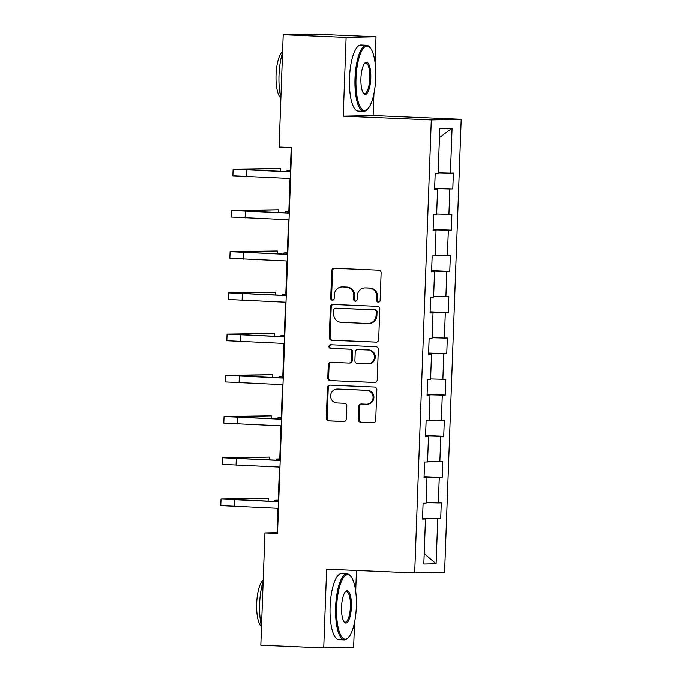 <?xml version="1.0" encoding="UTF-8"?>
<svg xmlns="http://www.w3.org/2000/svg" width="682" height="682" viewBox="0 0 682 682"><rect width="100%" height="100%" fill="white"/><g stroke="black" fill="none" stroke-linecap="round" stroke-linejoin="round"><path stroke-width="1.02" d="M378.322 302.169A1.816 1.731 -91.2 0 0 380.121 300.421L381.136 272.86A2.6 2.472 -91.2 0 0 378.757 270.166L334.291 268.265A2.6 2.472 -91.2 0 0 331.733 270.754L330.719 298.315A1.816 1.731 -91.2 0 0 332.484 300.208A1.816 1.731 -91.2 0 0 334.18 298.46L334.308 294.897A8.312 7.911 -91.2 0 1 342.517 286.934L346.226 287.088A8.312 7.911 -91.2 0 1 353.822 295.732L353.694 299.296A1.816 1.731 -91.2 0 0 355.458 301.188A1.816 1.731 -91.2 0 0 357.146 299.441L357.283 295.877A8.312 7.911 -91.2 0 1 365.492 287.915L369.192 288.068A8.312 7.911 -91.2 0 1 376.796 296.713L376.66 300.276A1.816 1.731 -91.2 0 0 378.322 302.169M358.314 419.592A2.6 2.472 -91.2 0 0 360.684 422.286L373.156 422.823A2.6 2.472 -91.2 0 0 375.722 420.334L376.848 389.72A2.6 2.472 -91.2 0 0 374.469 387.026L330.011 385.125A2.6 2.472 -91.2 0 0 327.445 387.615L326.32 418.228A2.6 2.472 -91.2 0 0 328.698 420.922L343.762 421.57A2.6 2.472 -91.2 0 0 346.328 419.08L346.814 405.978A2.6 2.472 -91.2 0 0 344.436 403.284L336.959 402.96A6.948 6.615 -91.2 0 1 330.608 395.952A6.948 6.615 -91.2 0 1 337.471 389.081L366.745 390.334A6.948 6.615 -91.2 0 1 373.105 397.342A6.948 6.615 -91.2 0 1 366.234 404.213L361.358 404A2.6 2.472 -91.2 0 0 358.792 406.489L358.314 419.592L359.116 419.575A2.6 2.472 -91.2 0 0 361.494 422.269L373.651 422.789M326.627 569.146L323.737 647.9L260.822 645.215L264.94 532.898L277.523 533.435L291.674 147.593L279.091 147.056L283.209 34.748L346.124 37.425L343.234 116.179L431.314 119.938L414.707 572.906L326.627 569.146M376.114 342.151A2.6 2.472 -91.2 0 0 378.68 339.662L379.806 309.048A2.6 2.472 -91.2 0 0 377.427 306.346L332.969 304.453A2.6 2.472 -91.2 0 0 330.403 306.943L329.278 337.547A2.6 2.472 -91.2 0 0 331.657 340.25L376.421 342.142M378.322 349.389L377.206 379.993A2.6 2.472 -91.2 0 1 374.64 382.483L330.173 380.59A2.6 2.472 -91.2 0 1 327.803 377.888L328.281 364.785A2.6 2.472 -91.2 0 1 330.847 362.304L348.877 363.071A2.6 2.472 -91.2 0 0 351.443 360.582L351.759 351.886A2.6 2.472 -91.2 0 0 349.389 349.193L330.617 348.391A1.816 1.731 -91.2 0 1 328.954 346.558A1.816 1.731 -91.2 0 1 330.744 344.76L375.953 346.686A2.6 2.472 -91.2 0 1 378.322 349.389M431.314 119.938L461.22 119.299L444.613 572.258L414.707 572.906M422.576 517.962L440.717 518.738L441.305 502.881L438.347 502.949L439.285 477.579L442.234 477.511L442.814 461.654L439.864 461.723L440.794 436.352L443.743 436.284L444.323 420.427L441.373 420.496L442.303 395.125L445.252 395.057L445.84 379.201L442.882 379.269L443.82 353.898L446.77 353.83L447.349 337.974L444.4 338.042L445.329 312.671L448.279 312.603L448.858 296.747L445.909 296.815L446.838 271.445L449.788 271.376L450.376 255.52L447.418 255.588L448.355 230.218L451.305 230.149L451.885 214.293L448.935 214.361L449.864 188.991L452.814 188.923L453.394 173.066L450.444 173.134L452.089 128.207L439.805 128.472L438.159 173.399L435.21 173.458L434.622 189.315L437.58 189.255L434.639 189.042M440.717 518.738L437.767 518.806L436.122 563.733L423.837 563.997L425.483 519.07L422.533 519.13L423.113 503.273L426.062 503.214L426.992 477.843L424.042 477.903L424.622 462.046L427.571 461.987L428.509 436.616L425.551 436.676L426.139 420.82L429.089 420.76L430.018 395.389L427.068 395.449L427.648 379.593L430.598 379.533L431.527 354.163L428.577 354.222L429.157 338.366L432.107 338.306L433.044 312.936L430.086 312.995L430.674 297.139L433.624 297.079L434.553 271.709L431.604 271.768L432.183 255.912L435.133 255.852L436.062 230.482L433.113 230.542L433.692 214.685L436.642 214.625L437.58 189.255M425.96 477.767L425.977 477.212L424.068 477.136M426.088 502.617L438.347 502.949M425.977 477.212L439.285 477.579M426.992 477.843L424.051 477.622M427.469 436.54L427.495 435.986L425.585 435.909M427.597 461.39L439.864 461.723M427.495 435.986L440.794 436.352M428.509 436.616L425.568 436.395M428.987 395.313L429.004 394.759L427.094 394.682M429.106 420.163L441.373 420.496M429.004 394.759L442.303 395.125M430.018 395.389L427.077 395.168M430.495 354.086L430.513 353.532L428.603 353.455M430.623 378.936L442.882 379.269M430.513 353.532L443.82 353.898M431.527 354.163L428.586 353.941M432.004 312.859L432.03 312.305L430.12 312.228M432.132 337.709L444.4 338.042M432.03 312.305L445.329 312.671M433.044 312.936L430.103 312.714M433.522 271.632L433.539 271.078L431.629 271.001M433.641 296.482L445.909 296.815M433.539 271.078L446.838 271.445M434.553 271.709L431.612 271.496M435.031 230.405L435.048 229.851L433.138 229.774M435.159 255.256L447.418 255.588M435.048 229.851L448.355 230.218M436.062 230.482L433.121 230.269M436.54 189.178L436.565 188.633L434.656 188.547M436.668 214.029L448.935 214.361M436.565 188.633L449.864 188.991M438.176 172.802L450.444 173.134M439.472 137.619L452.089 128.207M375.083 62.659L376.029 36.785L346.124 37.425M376.029 36.785L313.115 34.1L283.209 34.748M323.737 647.9L353.643 647.252L354.563 622.189M355.706 591.2L356.464 570.416M343.234 116.179L373.139 115.539L373.949 93.647M373.139 115.539L461.22 119.299M277.958 508.329L277.062 532.642L264.94 532.898M291.188 147.576L290.302 171.779M290.055 178.514L288.784 213.006M288.537 219.74L287.275 254.233M287.028 260.967L285.767 295.459M285.519 302.194L284.249 336.686M284.002 343.421L282.74 377.913M282.493 384.648L281.231 419.14M280.984 425.875L279.714 460.367M279.467 467.102L278.205 501.594M424.451 518.993L424.468 518.439L422.559 518.363M424.213 553.648L436.122 563.733M424.468 518.439L437.767 518.806M425.483 519.07L422.542 518.849M277.548 532.659L277.062 532.642M434.664 188.147L452.814 188.923M433.155 229.374L451.305 230.149M431.646 270.601L449.788 271.376M430.129 311.827L448.279 312.603M428.62 353.054L446.77 353.83M427.111 394.281L445.252 395.057M425.594 435.508L443.743 436.284M424.085 476.735L442.234 477.511M378.834 302.109A1.816 1.731 -91.2 0 1 377.47 300.259L377.606 296.696A8.312 7.911 -91.2 0 0 370.002 288.051L369.192 288.068M365.006 287.906L365.816 287.889A8.312 7.911 -91.2 0 1 366.294 287.898L370.002 288.051M342.032 286.926L342.841 286.909A8.312 7.911 -91.2 0 1 343.327 286.917L347.027 287.071A8.312 7.911 -91.2 0 1 354.631 295.715L354.504 299.279A1.816 1.731 -91.2 0 0 355.859 301.129M334.606 268.282A2.6 2.472 -91.2 0 0 332.535 270.737L331.529 298.298A1.816 1.731 -91.2 0 0 332.893 300.148M333.285 304.47A2.6 2.472 -91.2 0 0 331.213 306.926L330.088 337.53A2.6 2.472 -91.2 0 0 332.466 340.233L376.609 342.117M376.242 311.759A1.816 1.731 -91.2 0 0 374.58 309.867L335.553 308.204A1.816 1.731 -91.2 0 0 333.754 309.943L333.617 313.703A8.312 7.911 -91.2 0 0 341.222 322.339L367.896 323.481A8.312 7.911 -91.2 0 0 376.106 315.519L376.242 311.759L377.052 311.734A1.816 1.731 -91.2 0 0 375.39 309.85L374.58 309.867M336.149 308.187A1.816 1.731 -91.2 0 1 336.362 308.187L375.39 309.85M368.382 323.481L369.184 323.464A8.312 7.911 -91.2 0 0 376.916 315.502L376.106 315.519M377.052 311.734L376.916 315.502M375.134 382.457L330.173 380.59M331.162 362.312A2.6 2.472 -91.2 0 0 329.091 364.768L328.613 377.871A2.6 2.472 -91.2 0 0 330.983 380.573M349.687 363.054A2.6 2.472 -91.2 0 0 352.253 360.565L352.568 351.869A2.6 2.472 -91.2 0 0 350.198 349.175L330.617 348.391M331.145 344.777A1.816 1.731 -91.2 0 0 331.426 348.374M367.589 363.864A6.948 6.615 -91.2 0 0 374.461 357.001A6.948 6.615 -91.2 0 0 368.101 349.985L357.786 349.551A2.6 2.472 -91.2 0 0 355.22 352.04L354.904 360.727A2.6 2.472 -91.2 0 0 357.274 363.429L367.589 363.864M367.99 363.873L368.8 363.856A6.948 6.615 -91.2 0 0 375.262 356.984A6.948 6.615 -91.2 0 0 368.911 349.968L368.101 349.985M358.289 349.542A2.6 2.472 -91.2 0 1 358.596 349.534L368.911 349.968M361.673 404.017A2.6 2.472 -91.2 0 0 359.602 406.472L359.116 419.575M366.635 404.213L367.445 404.196A6.948 6.615 -91.2 0 0 373.907 397.325A6.948 6.615 -91.2 0 0 367.555 390.317L366.745 390.334M337.07 389.081L337.88 389.064A6.948 6.615 -91.2 0 1 338.281 389.064L367.555 390.317M330.327 385.142A2.6 2.472 -91.2 0 0 328.255 387.598L327.13 418.211A2.6 2.472 -91.2 0 0 329.508 420.905L344.257 421.536M290.353 170.33L287.028 170.466L290.336 170.79M280.225 171.353L280.328 168.531L233.116 169.204L290.779 171.932M233.116 169.204L232.869 175.811L290.541 178.539M290.788 171.804L239.723 169.443L280.328 168.531M375.731 78.123A32.267 9.846 92.4 0 0 370.317 47.928A32.267 9.846 92.4 0 0 356.004 78.549A32.267 9.846 92.4 0 0 367.717 109.009A32.267 9.846 92.4 0 0 375.731 78.123M367.717 109.009L367.001 109.734A33.06 10.085 -87.6 0 1 363.702 111.337A33.06 10.085 -87.6 0 1 355.007 78.524A33.06 10.085 -87.6 0 1 366.524 45.276A33.06 10.085 -87.6 0 1 369.678 47.152L370.317 47.928M370.795 78.234A16.138 4.919 -87.6 0 1 363.642 93.536A16.138 4.919 -87.6 0 1 360.931 78.439A16.138 4.919 -87.6 0 1 364.938 63A16.138 4.919 -87.6 0 1 370.795 78.234M363.318 93.102A15.345 4.68 92.4 0 0 364.461 93.63A15.345 4.68 92.4 0 0 369.797 78.2A15.345 4.68 92.4 0 0 365.765 62.974A15.345 4.68 92.4 0 0 364.589 63.409M280.899 97.756A33.06 10.085 -87.6 0 1 279.006 75.276A33.06 10.085 -87.6 0 1 282.553 52.684M280.882 98.063A23.802 7.263 -87.6 0 1 276.048 74.969A23.802 7.263 -87.6 0 1 282.587 51.636M363.702 111.337L358.169 111.098A33.06 10.085 -87.6 0 1 349.474 78.285A33.06 10.085 -87.6 0 1 360.983 45.038L366.524 45.276M356.345 606.673A32.267 9.846 92.4 0 0 350.94 576.478A32.267 9.846 92.4 0 0 336.627 607.099A32.267 9.846 92.4 0 0 348.332 637.559A32.267 9.846 92.4 0 0 356.345 606.673M348.332 637.559L347.624 638.284A33.06 10.085 -87.6 0 1 344.325 639.887A33.06 10.085 -87.6 0 1 335.629 607.065A33.06 10.085 -87.6 0 1 347.138 573.818A33.06 10.085 -87.6 0 1 350.292 575.702L350.94 576.478M351.418 606.775A16.138 4.919 -87.6 0 1 344.257 622.086A16.138 4.919 -87.6 0 1 341.554 606.989A16.138 4.919 -87.6 0 1 345.561 591.55A16.138 4.919 -87.6 0 1 351.418 606.775M343.933 621.652A15.345 4.68 92.4 0 0 345.075 622.18A15.345 4.68 92.4 0 0 350.42 606.75A15.345 4.68 92.4 0 0 346.388 591.524A15.345 4.68 92.4 0 0 345.203 591.95M261.513 626.306A33.06 10.085 -87.6 0 1 259.629 603.826A33.06 10.085 -87.6 0 1 263.167 581.235M261.504 626.613A23.802 7.263 -87.6 0 1 256.671 603.519A23.802 7.263 -87.6 0 1 263.209 580.186M344.325 639.887L338.784 639.648A33.06 10.085 -87.6 0 1 330.088 606.835A33.06 10.085 -87.6 0 1 341.605 573.588L347.138 573.818M288.844 211.556L285.519 211.693L288.827 212.017M287.327 252.783L284.002 252.92L287.31 253.244M278.716 212.579L278.819 209.758L231.599 210.431L289.27 213.159M231.599 210.431L231.36 217.038L289.023 219.766M289.27 213.031L238.206 210.67L278.819 209.758M277.199 253.806L277.301 250.985L230.09 251.658L287.753 254.386M230.09 251.658L229.851 258.265L287.514 260.993M287.761 254.258L236.697 251.897L277.301 250.985M285.818 294.01L282.493 294.147L285.801 294.471M284.309 335.237L280.984 335.373L284.292 335.697M282.791 376.464L279.467 376.6L282.774 376.924M275.69 295.033L275.792 292.211L228.581 292.885L286.244 295.613M228.581 292.885L228.334 299.492L286.005 302.22M286.252 295.485L235.188 293.124L275.792 292.211M274.181 336.26L274.283 333.438L227.063 334.103L284.735 336.84M227.063 334.103L226.825 340.71L284.488 343.447M284.735 336.712L233.67 334.351L274.283 333.438M272.664 377.487L272.766 374.665L225.554 375.33L283.218 378.067M225.554 375.33L225.316 381.937L282.979 384.674M283.226 377.939L232.161 375.577L272.766 374.665M271.155 418.714L271.257 415.892L224.046 416.557L281.709 419.294M224.046 416.557L223.798 423.164L281.47 425.9M281.717 419.166L230.652 416.804L271.257 415.892M269.646 459.941L269.748 457.119L222.528 457.784L280.2 460.521M222.528 457.784L222.289 464.391L279.952 467.127M280.2 460.393L229.135 458.031L269.748 457.119M281.282 417.691L277.958 417.827L281.265 418.151M279.773 458.918L276.449 459.046L279.756 459.378M278.256 500.145L274.931 500.273L278.239 500.605M268.128 501.168L268.231 498.346L221.019 499.011L278.682 501.747M221.019 499.011L220.78 505.618L278.444 508.354M278.691 501.611L227.626 499.258L268.231 498.346M377.606 296.696L376.796 296.713M366.294 287.898L365.492 287.915M354.504 299.279L353.694 299.296M354.631 295.715L353.822 295.732M347.027 287.071L346.226 287.088M343.327 286.917L342.517 286.934M331.529 298.298L330.719 298.315M332.535 270.737L331.733 270.754M377.47 300.259L376.66 300.276M332.466 340.233L331.657 340.25M330.088 337.53L329.278 337.547M331.213 306.926L330.403 306.943M336.362 308.187L335.553 308.204M328.613 377.871L327.803 377.888M329.091 364.768L328.281 364.785M352.253 360.565L351.443 360.582M352.568 351.869L351.759 351.886M350.198 349.175L349.389 349.193M358.596 349.534L357.786 349.551M359.602 406.472L358.792 406.489M338.281 389.064L337.471 389.081M329.508 420.905L328.698 420.922M327.13 418.211L326.32 418.228M328.255 387.598L327.445 387.615M361.494 422.269L360.684 422.286M246.875 170.057L246.628 176.664M245.367 211.284L245.119 217.89M243.849 252.511L243.61 259.117M242.34 293.737L242.093 300.344M240.831 334.964L240.584 341.571M239.314 376.191L239.075 382.798M237.805 417.418L237.558 424.025M236.296 458.645L236.049 465.252M234.778 499.872L234.54 506.479M336.252 308.179L335.442 308.196M349.84 363.054L349.031 363.071M358.442 349.534L357.632 349.551M287.028 170.466L286.986 171.642M285.519 211.693L285.477 212.869M284.002 252.92L283.959 254.096M282.493 294.147L282.45 295.323M280.984 335.373L280.941 336.55M279.467 376.6L279.424 377.777M277.958 417.827L277.915 419.004M276.449 459.046L276.406 460.222M274.931 500.273L274.889 501.449"/></g></svg>
